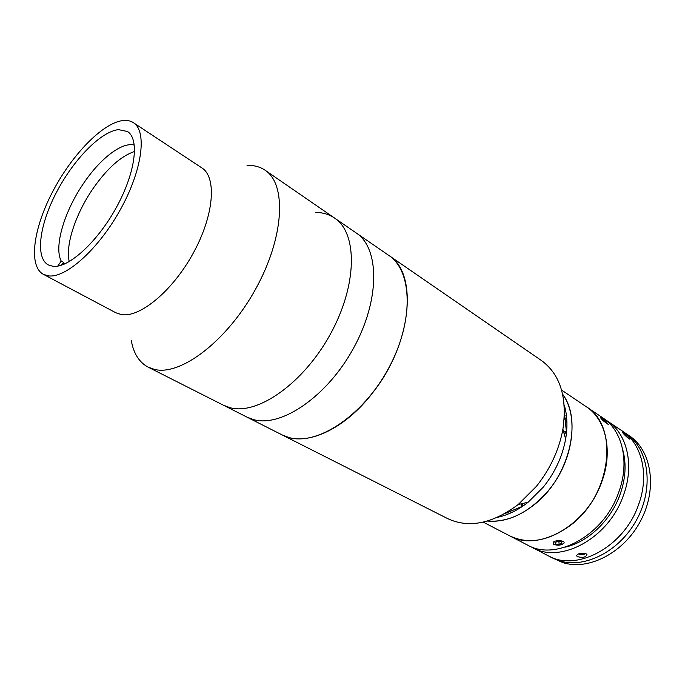 <?xml version="1.0" encoding="UTF-8"?>
<svg xmlns="http://www.w3.org/2000/svg" width="685" height="685" viewBox="0 0 685 685"><rect width="100%" height="100%" fill="white"/><g stroke="black" fill="none" stroke-linecap="round" stroke-linejoin="round"><path stroke-width="1.03" d="M497.524 517.312C507.979 515.094 518.177 510.06 528.135 502.225L518.228 504.511C492.335 523.768 468.814 528.469 447.682 518.622L282.126 434.906L288.95 437.509C317.241 445.849 362.836 415.923 388.344 368.761C414.108 321.719 412.67 270.995 388.695 255.342L334.58 218.07C329.108 214.371 322.823 212.487 315.708 212.418M253.655 419.64C281.475 427.603 327.361 396.367 353.657 347.963C380.192 299.67 379.721 248.27 356.234 232.994C379.713 248.261 380.201 299.628 353.683 347.911C327.421 396.298 281.552 427.568 253.724 419.657L246.96 417.122L253.655 419.64M518.228 504.511L536.398 486.367C550.226 468.977 559.054 449.934 562.899 429.255C567.394 397.3 560.262 374.404 541.492 360.567L388.695 255.342C418.21 272.639 412.301 342.971 372.888 392.505C344.153 430.351 304.637 447.271 282.126 434.906L223.49 405.246L230.092 407.703C257.569 415.41 303.618 383.283 330.435 334.04C357.501 284.917 357.707 233.08 334.58 218.07L265.061 170.205C259.932 166.738 253.929 165.153 247.045 165.462M131.28 340.479C133.549 353.46 139.183 362.356 148.165 367.16L154.433 369.395C180.609 376.159 227.043 341.07 255.573 289.156C284.343 237.344 286.887 184.222 265.061 170.205M43.378 274.334L115.876 312.78L121.305 314.561C139.886 318.011 172.774 290.791 193.333 253.005C214.054 215.287 216.982 177.287 201.861 167.911L133.387 122.683C130.458 120.783 126.948 120.072 122.846 120.543C102.51 123 71.642 155.101 52.531 191.937C33.274 228.73 28.171 266.114 43.378 274.334L48.412 275.867C65.828 278.41 98.734 248.955 120.491 209.396C142.411 169.88 147.292 131.203 133.387 122.683M118.488 129.636C100.746 131.529 73.466 159.691 56.521 192.237C39.447 224.74 34.986 257.663 48.284 264.907L52.993 266.311C68.474 268.289 97.338 242.173 116.33 207.512C135.459 172.903 139.749 138.978 127.461 131.503L118.488 129.636M63.337 262.235L63.405 262.775M148.165 367.16L223.49 405.246L230.16 407.721C257.646 415.367 303.678 383.215 330.47 333.989C357.501 284.874 357.698 233.071 334.58 218.07M63.491 264.436L62.523 263.254L64.184 264.153M64.561 263.99L63.654 262.406L61.213 261.079C53.713 246.72 64.45 211.023 83.75 183.1C100.327 158.5 121.99 141.692 134.328 145.083M69.253 261.61C65.203 245.196 75.735 213.669 92.997 188.658C107.151 168.399 121.022 156.009 134.611 151.488M61.213 261.079L57.78 266.097M61.136 265.283L62.523 263.254M63.654 262.406L62.926 263.468M483.225 522.133L509.734 535.867C537.913 552.41 586.394 525.797 601.558 482.36C613.34 451.569 606.054 419.443 586.351 406.779L602.826 417.893C622.571 430.591 630.063 462.435 618.546 492.772C603.759 535.593 555.646 561.554 527.381 545.003L509.734 535.867C528.315 544.695 548.531 541.193 570.382 525.386C611.525 495.281 619.249 425.753 586.351 406.779L561.597 390.082M487.403 521.054C502.67 522.492 518.143 517.158 533.803 505.042C568.858 478.361 583.003 420.778 562.65 394.269C579.125 416.514 573.456 460.585 548.796 490.092C529.582 512.286 509.118 522.612 487.403 521.054M504.691 513.69L522.955 506.061L504.691 513.69M566.512 432.655L564.466 412.969L566.512 432.655M510.008 510.462L510.513 511.978M565.759 418.903L564.183 419.186M520.968 503.877L522.047 506.592M566.555 431.61L563.652 431.961M565.296 547.11C587.824 542.22 610.643 520.694 619.934 494.87C625.602 478.935 626.569 464.036 622.836 450.165M507.14 512.26L507.345 512.996M577.395 556.605L576.522 555.8C577.729 553.403 580.923 552.735 586.095 553.788L586.959 554.636C585.778 557.35 582.584 558.01 577.395 556.605M522.424 503.621L522.33 506.429M529.89 546.202L548.094 555.732C576.445 572.275 624.103 547.058 638.454 504.982C649.663 475.159 641.948 443.674 622.168 430.933L605.078 419.52M532.322 547.563C560.613 564.115 608.622 538.333 623.299 495.692C634.738 465.475 627.203 433.716 607.441 421.001M628.787 438.708C624.917 435.429 622.802 433.22 622.46 432.055L623.53 432.646C627.64 435.643 629.763 437.835 629.909 439.213L628.787 438.708M566.546 431.927L564.123 433.365M565.125 415.632L564.389 415.812M623.992 432.235L625.885 433.442C648.284 448.084 654.372 486.11 637.392 518.399C620.653 550.791 584.973 569.201 559.131 560.698L550.115 556.717M625.885 433.442L629.207 435.677C651.606 450.328 657.737 488.277 640.826 520.454C624.146 552.744 588.526 571.059 562.685 562.539L552.084 557.796M523.212 505.881L522.407 503.543M564.046 433.374L566.478 432.971M581.085 553.249L581.222 554.91L584.553 554.148L584.75 553.326M584.476 553.274L584.553 554.148M578.328 553.9L581.222 554.91M563.721 543.479L563.952 543.137C565.57 540.396 555.141 539.643 553.18 542.366L553.617 544.267C557.359 545.714 560.724 545.457 563.721 543.479M554.944 542.546L555.621 544.027L559.123 544.395L561.965 543.291L561.306 541.809L557.787 541.433L554.944 542.546M555.492 542.332L555.621 544.027M558.909 541.552L559.123 544.395M605.343 420.701L600.599 417.071C599.872 417.079 600.813 418.364 603.417 420.924L608.417 424.572L605.343 420.701M601.764 418.672L603.733 420.89L606.987 422.945L602.415 418.603L601.764 418.672M604.375 421.412L605.018 420.736M528.135 502.225L543.419 486.992C555.021 472.427 562.428 456.441 565.63 439.042C567.745 426.55 567.274 415.187 564.217 404.946M576.479 555.312L576.522 555.8M565.63 439.042L562.899 429.255"/></g></svg>
